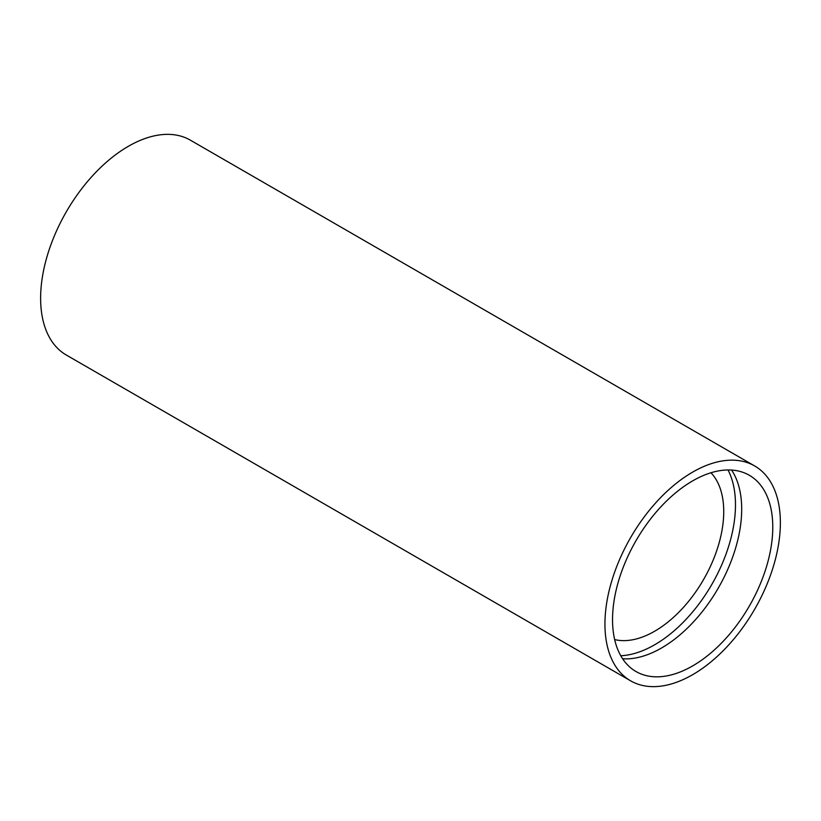 <?xml version="1.0" encoding="UTF-8"?>
<svg xmlns="http://www.w3.org/2000/svg" width="821" height="821" viewBox="0 0 821 821"><rect width="100%" height="100%" fill="white"/><g stroke="black" fill="none" stroke-linecap="round" stroke-linejoin="round"><path stroke-width="1.23" d="M614.652 639.58A97.678 56.392 120 0 0 654.665 631.226A97.678 56.392 120 0 0 716.045 552.605A97.678 56.392 120 0 0 710.965 472.763M620.758 655.743A114.283 65.988 120 0 0 654.665 644.783A114.283 65.988 120 0 0 728.022 469.961M692.657 665.913A113.308 65.423 120 0 0 766.681 566.069A113.308 65.423 120 0 0 749.306 475.267A113.308 65.423 120 0 0 692.657 480.88A113.308 65.423 120 0 0 618.634 580.734A113.308 65.423 120 0 0 635.998 671.527A113.308 65.423 120 0 0 692.657 665.913M622.626 658.791A113.308 65.423 120 0 0 661.572 647.974A113.308 65.423 120 0 0 731.593 470.064M754.684 465.969L190.369 140.165A124.053 71.622 120 0 0 128.343 146.312A124.053 71.622 120 0 0 47.3 255.629A124.053 71.622 120 0 0 66.316 355.031L630.631 680.835A124.053 71.622 120 0 0 692.657 674.688A124.053 71.622 120 0 0 773.7 565.371A124.053 71.622 120 0 0 754.684 465.969A124.053 71.622 120 0 0 692.657 472.106A124.053 71.622 120 0 0 611.614 581.432A124.053 71.622 120 0 0 630.631 680.835"/></g></svg>
